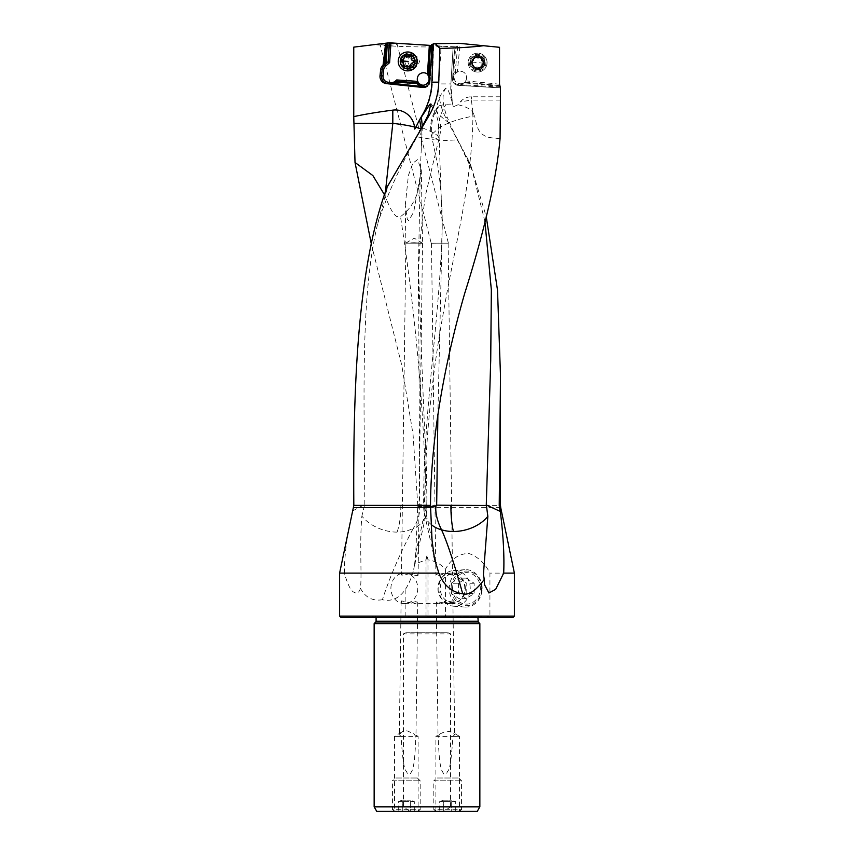 <?xml version="1.0" encoding="UTF-8"?>
<svg xmlns="http://www.w3.org/2000/svg" width="854" height="854" viewBox="0 0 854 854"><rect width="100%" height="100%" fill="white"/><g stroke="black" fill="none" stroke-linecap="round" stroke-linejoin="round"><path stroke-width="0.64" stroke-dasharray="4.27 3.2" d="M500.177 96.79L471.387 96.79A14.593 14.593 0 0 0 460.306 101.893L458.15 104.775A24.488 24.488 0 0 0 453.367 106.953A69.366 69.366 0 0 1 450.901 83.916L453.164 46.917L455.225 47.055A131.42 131.42 0 0 0 453.73 60.292L452.577 79.155A5.829 5.829 0 0 0 458.043 85.325L500.487 87.93L500.487 115.941M500.487 87.097L461.085 84.685L464.704 82.881L500.487 86.435M464.704 82.881L465.622 82.24L500.359 85.688M465.622 82.24L460.626 83.98A4.996 4.996 0 0 1 453.41 79.209L453.613 75.889A4.996 4.996 0 0 1 455.289 72.451L455.94 70.765L454.734 71.832A5.829 5.829 0 0 0 453.794 72.889L454.563 60.346A130.587 130.587 0 0 1 456.143 46.586L457.68 46.692L458.534 43.308L433.213 43.746M499.729 85.624L464.587 82.133L465.665 80.842A6.245 6.245 0 0 0 457.285 72.11L460.135 43.394L499.515 47.301M469.316 62.62A8.326 8.326 0 0 0 477.632 70.946A8.326 8.326 0 0 0 485.958 62.62A8.326 8.326 0 0 0 477.632 54.304A8.326 8.326 0 0 0 469.316 62.62M460.135 43.394L458.534 43.308M414.788 129.082L423.21 114.436A69.366 69.099 -90 0 0 432.423 82.176L433.683 43.746M433.191 44.579L433.736 44.579M371.394 244.329L401.818 365.501L413.058 434.558L417.777 505.387L415.781 552.773L414.628 564.142L426.018 559.861L427 555.132L427.982 559.861C434.899 560.832 440.717 563.982 445.414 569.308C450.869 559.263 458.577 553.936 468.536 553.349C477.824 556.627 484.965 563.213 489.929 573.119L489.929 616.118L514.396 616.118M353.759 47.141L389.947 42.7L453.164 46.917L450.901 83.916L438.796 83.916L441.144 46.799L427 46.938C406.493 46.906 388.954 46.127 374.394 44.611M438.796 83.916C438.177 96.011 440.429 107.166 445.564 117.393L470.885 165.719L486.236 216.649M413.571 55.595L416.816 56.545L418.236 57.837L419.495 61.424L418.236 65.011L416.816 66.302L413.571 67.252L409.344 65.534L407.604 61.424L409.344 57.314L413.571 55.595L409.077 55.595A5.829 5.807 90 0 1 414.873 61.424A5.829 5.807 90 0 1 409.077 67.252A5.829 5.807 90 0 1 403.269 61.424A5.829 5.807 90 0 1 409.077 55.595M514.396 573.119L489.929 573.119M414.628 564.142A48.123 34.704 102.8 0 1 413.667 569.308A48.123 34.704 102.8 0 1 405.159 589.762C399.031 598.43 391.452 601.75 382.411 599.732C389.67 577.283 399.864 553.691 412.973 528.936L413.517 528.06A34.704 24.125 -160 0 1 397.078 532.117A34.704 24.125 -160 0 1 361.872 516.147C359.353 546.485 362.085 573.995 360.441 588.299C359.363 591.833 357.783 593.423 355.712 593.05C353.737 591.875 350.215 593.124 344.333 573.119L339.604 573.119M405.159 589.762L405.159 616.118L411.617 617.506L427.982 617.506L427.982 559.861M339.604 616.118L405.159 616.118M360.441 588.299C365.32 597.501 372.643 601.312 382.411 599.732M352.948 510.767L364.818 504.404L364.444 505.44L419.805 505.141L418.46 265.06L420.36 168.686C420.883 190.613 414.265 206.583 400.505 216.596L396.384 216.382C394.601 214.269 392.936 215.486 384.983 195.961L384.578 194.925M364.444 505.44L361.872 516.147M364.818 504.404C364.21 396.523 360.356 294.619 377.81 223.225L388.036 185.297M422.324 126.456L420.36 168.686M422.346 127.833C430.064 130.929 435.209 133.608 437.782 135.85L439.095 138.177L432.594 139.437L417.115 136.853C400.355 165.644 387.257 194.445 377.81 223.225M405.266 205.312L408.383 175.476L412.888 163.157L417.531 159.645L421.332 169.871L413.699 211.995L408.746 220.61L407.326 219.435L405.266 205.312L405.874 243.166L422.527 243.166L405.874 243.166M344.333 573.119C344.493 556.915 346.34 540.518 349.884 523.929M500.07 138.508C485.446 137.825 485.51 136.16 481.998 134.067C479.436 130.737 477.898 131.986 474.589 115.792L472.902 116.208C472.411 181.005 454.787 245.92 443.706 310.952C431.665 375.984 425.26 441.08 424.491 506.219L430.501 506.038M458.15 104.775C465.419 106.515 470.191 108.853 472.475 111.778L474.589 115.792M465.782 82.336L458.043 85.325L500.177 87.909M461.085 84.685L461 84.727A5.829 5.829 0 0 1 452.577 79.155L453.73 60.292A131.42 131.42 0 0 1 455.257 46.842L431.526 45.475M430.064 45.379L429.348 45.326M454.563 60.346L453.73 60.292A131.42 131.42 0 0 1 455.257 46.842L456.143 46.586M432.017 45.508L431.718 44.568M453.613 75.889L452.78 75.835L453.794 72.889M455.289 72.451L454.734 71.832A5.829 5.829 0 0 0 452.78 75.835A5.829 5.829 0 0 1 454.734 71.832L455.94 70.765M456.004 70.925L455.769 73.316A6.245 6.245 0 0 0 461.139 83.724M457.68 46.692L455.225 71.394M455.908 71.907L455.769 73.316L457.285 72.11M466.615 77.533A6.245 6.245 0 0 1 460.37 83.777A6.245 6.245 0 0 1 454.125 77.533A6.245 6.245 0 0 1 460.37 71.288A6.245 6.245 0 0 1 466.615 77.533M430.01 78.344L429.519 75.889M428.078 75.579L427.427 74.138M423.2 85.208A6.245 6.224 -90 0 0 429.743 78.974A6.245 6.224 -90 0 0 423.509 72.739L423.509 72.739M416.603 64.744A8.326 8.294 90 0 1 400.697 61.424A8.326 8.294 90 0 1 416.603 58.115M381.172 43.778L379.945 44.248L431.206 243.166L448.393 243.166L397.142 44.259C397.847 45.379 379.827 45.369 379.945 44.248M382.688 43.586C390.064 43.202 394.879 43.415 397.142 44.259M442.297 46.191L441.144 46.799M472.475 111.778A34.683 7.505 90 0 1 472.902 116.208C459.014 118.685 447.635 122.645 438.775 128.079L432.103 134.174A34.683 33.722 -90 0 1 431.569 128.025A34.683 33.722 -90 0 1 439.522 105.65A33.381 11.07 -159.9 0 0 437.526 107.241A33.381 11.07 -159.9 0 0 436.778 109.301A34.683 34.683 0 0 1 445.329 88.496L446.727 88.079C448.211 89.627 450.09 94.58 452.364 102.939L450.901 83.916M445.841 88.079L444.048 91.207C442.041 97.74 443.109 106.462 447.25 117.393L445.564 117.393M436.778 109.301A33.381 11.07 -159.9 0 0 436.768 109.536C437.515 109.803 433.309 111.447 448.286 122.303L449.61 122.528A28.449 4.921 64.6 0 1 447.25 117.393M439.522 105.65L446.066 104.241L452.278 104.071M452.599 103.964L452.364 102.939M449.61 122.528L450.015 123.371L448.286 122.303M432.103 134.174L431.718 136.747L439.735 140.771L457.669 139.853A34.107 5.893 64.6 0 1 450.015 123.371M457.669 139.853L472.198 170.437L469.027 161.31L459.932 144.155M470.885 165.719L469.027 161.31M484.933 221.592L472.198 170.437M438.775 128.079L442.233 227.068L437.878 414.638M453.367 106.953L452.62 104.092M438.775 127.972C438.155 121.204 440.579 113.294 446.066 104.241M472.892 112.28L471.387 100.078L460.306 101.893M430.501 506.443L424.491 506.219A34.683 33.861 90 0 0 424.491 506.529A34.683 24.36 167.4 0 0 424.513 514.108A34.683 24.36 167.4 0 0 431.323 524.676M448.393 243.166L431.206 243.166M442.169 243.166L447.88 243.166M431.505 243.23L438.582 243.166M440.76 573.119L452.31 575.116L451.99 573.931L448.233 573.119L436.405 575.842L436.373 574.39L440.76 573.119L413.24 573.119L417.627 574.39L417.595 575.842L405.052 573.119L402.063 573.888L401.85 575.19L413.24 573.119M464.8 588.374A15.255 13.429 -90 0 0 451.371 573.119A15.255 13.429 -90 0 0 450.976 573.119A15.255 13.429 -90 0 0 437.931 588.374A15.255 13.429 -90 0 0 450.976 603.629A15.255 13.429 -90 0 0 451.371 603.629A15.255 13.429 -90 0 0 464.8 588.374M390.908 588.374A15.255 13.429 90 0 1 404.337 573.119A15.255 13.429 90 0 1 417.777 588.374A15.255 13.429 90 0 1 404.337 603.629A15.255 13.429 90 0 1 390.908 588.374M440.152 603.629L436.81 602.817L436.49 601.632L448.04 603.629L452.428 602.358L452.385 600.906L440.568 603.629L413.848 603.629L417.136 602.86L417.745 602.027L416.101 601.526L409.408 603.255L404.54 603.543L401.572 602.358L401.615 600.906L413.848 603.629M452.599 588.374A15.756 13.877 -90 0 0 466.07 604.12A15.756 13.877 -90 0 0 480.343 588.374A15.756 13.877 -90 0 0 466.07 572.628A15.756 13.877 -90 0 0 452.599 588.374M489.929 616.118L485.552 617.506L513.008 617.506M427.982 617.506L485.552 617.506M447.389 617.506L445.414 616.908L445.414 569.308M442.383 617.506L445.414 616.908M427 555.132L427 617.506L371.928 617.506L411.617 617.506M426.018 559.861L426.018 617.506M415.781 552.773L426.274 506.529A34.704 25.033 -167.2 0 1 426.167 514.204A34.704 25.033 -167.2 0 1 412.973 528.936M417.777 506.529L426.274 506.529L426.231 504.906L426.989 504.949A34.704 34.704 0 0 1 426.167 514.204L413.667 569.308M417.734 504.607L426.231 504.906L419.805 505.152C420.2 513.019 418.097 520.652 413.517 528.06M426.231 504.906C424.022 408.735 415.439 312.639 400.505 216.596M421.214 149.172L421.118 127.694L422.335 128.217M417.2 135.701A34.683 11.561 -90 0 1 417.115 136.853L416.442 137.024M427 617.506L482.072 617.506L427 617.506M427 616.118L373.774 616.118L427 616.118M479.852 623.612L374.148 623.612M477.279 811.3L444.037 811.3L450.57 806.838L479.852 806.838M450.57 806.838L450.57 633.871L403.43 633.871L403.43 806.838L409.963 811.3L376.721 811.3M403.43 633.871L405.799 632.761L448.201 632.761L450.57 633.871M374.148 806.838L403.43 806.838M444.037 811.3L409.963 811.3M405.799 632.761L448.201 632.761M459.495 811.3L435.903 811.3L459.495 811.3L459.495 736.394L435.903 736.394L435.903 811.3M418.097 811.3L394.505 811.3L418.097 811.3L418.097 736.394L415.962 735.967M440.152 733.842L446.311 731.088L452.428 732.145L454.67 734.589L452.93 736.394C450.314 776.926 447.87 768.344 446.856 773.222L443.76 774.034L441.561 769.988C440.611 765.611 439.191 764.351 438.187 736.394L440.152 733.842L435.903 736.394L438.038 735.967M452.93 736.394L459.495 736.394L452.428 732.145M401.102 601.472L399.33 734.654L401.572 732.145C404.027 730.714 406.066 730.362 407.689 731.088L413.848 733.842L415.813 736.394C414.809 764.351 413.389 765.611 412.439 769.988L410.24 774.034L407.144 773.222C406.13 768.344 403.686 776.926 401.07 736.394L394.505 736.394L394.505 811.3M401.572 732.145L394.505 736.394L418.097 736.394L413.848 733.842M399.33 734.654L401.07 736.394M414.201 242.707L422.527 243.273L405.885 243.059L414.201 242.707M483.46 62.62A5.829 5.829 0 0 0 477.632 56.802A5.829 5.829 0 0 0 471.814 62.62A5.829 5.829 0 0 0 477.632 68.448A5.829 5.829 0 0 0 483.46 62.62M410.806 55.884A5.551 5.53 90 0 1 415.951 61.798A5.551 5.53 90 0 1 410.069 66.964A5.551 5.53 90 0 1 404.924 61.05A5.551 5.53 90 0 1 410.806 55.884M409.856 68.341A6.939 6.907 90 0 1 403.408 61.189A6.939 6.907 90 0 1 410.774 54.507A6.939 6.907 90 0 1 417.222 61.659A6.939 6.907 90 0 1 409.856 68.341M407.796 70.861A9.437 9.394 90 0 1 398.412 61.114A9.437 9.394 90 0 1 407.796 51.987M410.187 67.124L414.201 61.84L410.923 56.065L410.112 56.364M408.554 57.004L405.479 55.766M404.892 66.74L407.636 65.854M476.948 69.526A6.939 6.939 0 0 0 484.538 63.313A6.939 6.939 0 0 0 478.325 55.723A6.939 6.939 0 0 1 484.538 63.313A6.939 6.939 0 0 1 476.948 69.526A6.939 6.939 0 0 1 470.735 61.936A6.939 6.939 0 0 1 478.325 55.723A6.939 6.939 0 0 0 470.735 61.936A6.939 6.939 0 0 0 476.948 69.526A6.939 6.939 0 0 0 484.538 63.313A6.939 6.939 0 0 0 478.325 55.723M476.703 72.014A9.437 9.437 0 0 0 487.026 63.559A9.437 9.437 0 0 0 478.571 53.236A9.437 9.437 0 0 1 487.026 63.559A9.437 9.437 0 0 1 476.703 72.014A9.437 9.437 0 0 1 468.248 61.691A9.437 9.437 0 0 1 478.571 53.236A9.437 9.437 0 0 0 468.248 61.691A9.437 9.437 0 0 0 476.703 72.014M478.347 55.446A7.216 7.216 0 0 1 484.816 63.335A7.216 7.216 0 0 1 476.927 69.804A7.216 7.216 0 0 1 470.458 61.915A7.216 7.216 0 0 1 478.347 55.446M471.451 62.011L474.557 67.882A1.132 1.132 0 0 0 475.4 67.615A2.381 2.381 0 0 1 478.838 67.957A1.132 1.132 0 0 0 480.845 67.05A2.381 2.381 0 0 1 482.852 64.242A1.132 1.132 0 0 0 483.076 62.064A2.381 2.381 0 0 1 481.645 58.915A1.132 1.132 0 0 0 479.863 57.634A2.381 2.381 0 0 1 476.425 57.293A1.132 1.132 0 0 0 474.429 58.2A2.381 2.381 0 0 1 472.411 61.008A1.132 1.132 0 0 0 472.198 63.185A2.381 2.381 0 0 1 473.618 66.334A1.132 1.132 0 0 0 474.557 67.882L479.628 68.384L483.823 63.239L471.451 62.011L475.646 56.866L478.069 58.2L480.717 57.367L483.823 63.239M481.592 588.374A17.326 15.255 90 0 1 466.337 605.699A17.326 15.255 90 0 1 451.093 588.374A17.326 15.255 90 0 1 466.337 571.048A17.326 15.255 90 0 1 481.592 588.374M458.534 583.261L458.534 593.487L466.337 598.611L474.141 593.487L466.775 593.487L458.972 598.611L451.168 593.487L451.168 583.261L458.534 583.261L466.337 578.137L458.972 578.137L466.775 583.261L466.775 593.487M466.337 578.137L474.141 583.261L474.141 593.487M482.158 588.374A18.713 16.472 -90 0 0 464.565 569.703A18.713 16.472 -90 0 0 449.204 588.374A18.713 16.472 -90 0 0 464.565 607.045A18.713 16.472 -90 0 0 482.158 588.374M438.785 588.374A17.849 15.714 -90 0 0 453.431 606.191A17.849 15.714 -90 0 0 470.212 588.374A17.849 15.714 -90 0 0 453.431 570.557A17.849 15.714 -90 0 0 438.785 588.374M465.334 588.374A14.24 12.543 -90 0 0 452.791 574.134A14.24 12.543 -90 0 0 440.248 588.374A14.24 12.543 -90 0 0 452.791 602.614A14.24 12.543 -90 0 0 465.334 588.374M466.337 598.611L458.972 598.611M458.534 593.487L451.168 593.487M451.168 583.261L458.972 578.137M474.141 583.261L466.775 583.261M417.403 778.005L420.179 780.78L420.179 809.699L392.434 809.699L392.434 780.78L420.179 780.78L392.434 780.78L395.199 778.005L417.403 778.005L395.199 778.005M417.403 811.3L420.179 809.699L392.434 809.699L395.199 811.3L417.403 811.3L395.199 811.3M402.106 800.198L410.496 800.198L402.106 800.198L398.295 801.586L402.298 801.586L402.298 811.3L402.298 801.586L410.304 801.586L410.304 811.3L414.307 811.3L402.298 811.3L410.304 811.3L410.304 801.586L398.295 801.586L398.295 811.3L402.298 811.3L398.295 811.3M410.304 801.586L414.307 801.586L410.304 801.586M414.307 811.3L414.307 801.586L410.496 800.198M458.801 778.005L461.566 780.78L461.566 809.699L433.821 809.699L433.821 780.78L461.566 780.78L433.821 780.78L436.597 778.005L458.801 778.005L436.597 778.005M458.801 811.3L461.566 809.699L433.821 809.699L436.597 811.3L458.801 811.3L436.597 811.3M443.504 800.198L451.894 800.198L443.504 800.198L439.693 801.586L443.696 801.586L443.696 811.3L443.696 801.586L451.702 801.586L451.702 811.3L455.705 811.3L443.696 811.3L451.702 811.3L451.702 801.586L439.693 801.586L439.693 811.3L443.696 811.3L439.693 811.3M451.702 801.586L455.705 801.586L451.702 801.586M455.705 811.3L455.705 801.586L451.894 800.198M499.515 84.204L465.665 80.842M431.878 82.176L432.423 82.176M417.777 505.387L500.487 505.387M500.722 507.65L417.745 507.65M400.825 505.354A34.704 11.572 90 0 1 400.825 506.529A34.704 11.572 90 0 1 397.078 532.117M500.284 100.078L471.387 100.078L471.387 96.79M452.577 79.155L453.41 79.209M460.626 83.98L461 84.727M429.082 82.272L430 82.272L430.352 78.952L431.089 63.057M430.875 62.972L431.622 63.057A131.281 130.79 -90 0 0 432.284 45.529L431.622 63.057L429.978 78.771M429.594 78.867L430.352 78.952A5.829 5.807 -90 0 0 429.092 74.682L430.352 78.952L430.01 82.272L429.252 82.176L429.594 78.867A4.996 4.975 -90 0 0 429.573 77.597M428.601 75.579L430.608 45.411L428.601 75.568M428.292 84.642A4.996 4.975 -90 0 0 429.252 82.176M423.765 87.471A5.829 5.807 -90 0 0 430 82.272C429.402 85.475 427.48 87.215 424.235 87.482L423.306 87.482M484.314 581.019L483.994 578.083M432.028 540.166L424.491 506.529L430.501 506.529M384.983 195.961L385.357 192.481M423.21 114.436L422.666 114.436M437.782 135.85A34.683 32.698 90 0 0 438.625 128.025A34.683 32.698 90 0 0 431.067 105.853M427 616.439L481.015 616.439L427 616.439M427 617.228L477.909 617.228L427 617.228M376.091 621.21L477.909 621.21M478.24 621.99L375.76 621.99M390.951 83.938A7.216 7.184 -90 0 0 396.16 82.176L395.893 81.749M395.253 82.176L397.057 81.376M410.315 68.363L408.255 68.363C416.859 68.811 417.328 54.635 408.714 54.507A6.939 6.907 -90 0 0 401.348 61.189A6.939 6.907 -90 0 0 408.255 68.363A6.939 6.907 -90 0 0 415.161 61.659A6.939 6.907 -90 0 0 408.714 54.507L410.315 54.485M407.614 68.79A7.387 7.355 90 0 1 400.772 60.933A7.387 7.355 90 0 1 408.607 54.058A7.387 7.355 90 0 1 415.45 61.915A7.387 7.355 90 0 1 407.614 68.79M410.742 65.747L411.382 65.747M413.304 62.876L412.663 62.876M412.813 60.687L413.453 60.687M411.286 57.592L411.927 57.592M406.045 56.14L406.685 56.14M476.906 69.975A7.387 7.387 0 0 0 484.987 63.356A7.387 7.387 0 0 0 478.368 55.275A7.387 7.387 0 0 0 470.287 61.894A7.387 7.387 0 0 0 476.906 69.975M418.46 298.174C417.916 262.851 420.392 228.007 425.868 193.623L439.095 138.177A34.683 34.683 0 0 0 430.875 103.932M423.52 85.219L422.869 85.219M483.428 574.763L484.496 584.638M442.233 227.068C442.393 205.761 440.813 184.742 437.504 164.021L431.718 136.747A34.683 34.683 0 0 1 437.526 107.241M442.233 223.043C440.771 314.357 422.997 410.347 423.669 506.262A34.683 34.683 0 0 0 424.513 514.108L433.896 555.997M448.126 243.166L452.545 574.721M431.473 243.273L435.903 575.276M451.371 573.119L448.638 573.119M405.362 573.119L404.337 573.119M451.371 603.629L448.04 603.629M405.96 603.629L404.337 603.629M450.976 603.629L466.07 604.12M450.976 573.119L466.07 572.628M418.46 265.06C420.499 332.163 423.168 400.142 426.445 469.006L426.989 504.949M480.226 616.118L482.072 617.506M373.774 616.118L371.928 617.506M477.909 617.506L479.019 616.118M452.898 601.472L454.67 734.654M436.255 602.027L438.038 735.881M417.745 602.027L415.962 735.881M374.981 616.118L376.091 617.506M422.527 243.273L418.097 575.276M405.885 243.059L401.455 574.721M405.917 243.016L414.265 238.17L422.495 243.23M397.078 81.365L390.459 83.959M413.571 67.252L409.077 67.252M421.332 169.871L422.527 243.166M410.849 56.065L410.24 56.065M405.789 55.723L405.18 55.723M405.202 66.783L404.593 66.783M453.431 606.191L464.565 607.045M453.431 570.557L464.565 569.703"/><path stroke-width="1.28" d="M427 617.506L340.992 617.506L513.008 617.506L514.396 616.118L339.604 616.118L339.604 573.119L353.823 505.387C352.969 387.022 357.527 266.042 387.204 186.887L429.722 114.436C435.326 104.551 438.348 93.801 438.753 82.176L439.895 48.39C457.445 48.037 471.995 47.151 483.567 45.721L499.515 47.301L499.515 84.204L500.487 87.93M500.487 87.556L500.07 138.508C496.665 177.803 484.912 229.32 464.8 293.05C446.685 355.648 430.971 432.54 430.501 505.387L432.028 540.166L434.505 558.89L438.86 573.119C443.418 585.086 451.371 591.993 462.729 593.808C453.944 562.572 446.888 541.265 441.55 529.875L441.507 529.79A34.704 24.275 166.4 0 0 453.399 531.498A34.704 24.275 166.4 0 0 487.847 516.328L483.407 574.763L484.314 579.375C475.966 590.68 468.771 595.494 462.729 593.808M471.814 62.62C472.742 70.679 482.99 70.199 483.46 62.62C483.001 55.051 472.742 54.571 471.814 62.62M483.567 45.721L459.164 43.298L435.38 43.714L439.895 48.39M435.38 43.714L433.213 43.746L431.878 82.176C431.451 93.684 428.388 104.434 422.666 114.436L419.399 120.115A30.36 2.295 120.1 0 1 415.727 127.31A34.683 5.999 -173.8 0 1 420.819 128.826M433.736 44.579L431.718 44.568A131.281 130.79 90 0 1 431.089 63.057L429.082 82.272A5.829 5.807 90 0 1 422.698 87.45L386.414 83.628A7.216 7.184 90 0 1 380.019 75.696L380.638 69.761A7.216 7.184 90 0 1 383.062 65.085L385.645 43.223L353.759 47.141L353.759 116.635C364.156 114.34 377.169 112.173 392.808 110.123L392.808 123.382A34.683 5.999 -173.8 0 1 414.532 127A19.45 19.375 -90 0 0 392.808 110.123M415.727 127.31L414.788 129.082L414.532 127M353.759 116.635L355.018 162.473L371.394 244.329M486.236 216.649L497.519 290.125L500.487 375.717L499.227 505.387L499.473 507.65L500.722 507.65L500.487 505.387L499.227 505.387M484.314 579.375L484.496 584.638L488.926 592.986L495.651 589.367L503.689 573.119C504.415 555.815 503.294 535.266 500.305 511.439L499.473 507.65M503.689 573.119L514.396 573.119L500.722 507.65M339.604 573.119L438.86 573.119M387.204 186.887L417.2 135.701A33.007 3 119.7 0 0 428.356 114.436L430.875 103.932L429.829 104.359L423.146 114.436A33.007 3 -60.3 0 0 421.385 117.115A31.523 2.872 -60.3 0 0 419.634 119.795A28.15 2.562 -60.3 0 0 419.399 120.115M432.284 45.529L430.064 45.379L428.078 75.579A6.245 6.224 90 0 1 422.869 85.219A6.245 6.224 90 0 1 417.969 82.817L421.374 85.699A4.996 4.975 -90 0 0 428.292 84.642M430.619 45.411L389.114 42.807L388.164 61.926L384.567 65.085L383.062 65.085M430.437 45.401L428.772 74.682A5.829 5.807 90 0 1 429.519 75.889L430.875 62.972A130.448 129.957 -90 0 0 431.526 45.475M428.505 74.351L428.174 73.764M416.538 83.489L395.253 82.176A7.216 7.184 90 0 1 393.192 83.436L420.414 86.307L415.877 82.774L417.371 82.774M395.381 82.059L397.057 81.376L417.969 82.817M396.512 81.376L416.101 82.699M390.951 42.764L389.627 62.598L385.602 66.132A5.829 5.807 -90 0 0 383.649 69.911L383.03 75.846A5.829 5.807 -90 0 0 388.196 82.24L390.94 82.539A5.829 5.807 -90 0 0 395.37 81.13L396.704 79.956L417.766 81.376L418.481 82.817M417.766 81.376A6.245 6.224 90 0 1 417.286 78.974A6.245 6.224 -90 0 0 423.2 85.208M396.704 79.956L397.057 81.376M423.509 72.739A6.245 6.224 -90 0 0 417.307 78.974A6.245 6.224 90 0 1 427.427 74.138L429.348 45.326M416.603 58.115A8.326 8.294 90 0 1 416.603 64.744M389.627 62.598L388.164 61.926L389.445 42.764M383.382 64.797L387.833 61.926M389.114 42.807L387.374 43.02L386.04 63.004M385.645 43.223L387.374 43.02M500.305 511.439L486.278 504.96L490.719 360.431L491.338 289.869L484.933 221.592M453.399 531.498A34.704 8.102 90 0 1 450.923 506.529A34.704 8.102 90 0 1 450.923 505.301L486.417 505.504L486.278 504.96M486.417 505.504L487.847 516.328M450.923 505.301L436.672 505.141L437.878 414.638M441.507 529.79C437.291 521.153 435.391 513.393 435.818 506.518L436.672 505.141M431.323 524.676A34.683 24.36 167.4 0 0 441.55 529.875M384.578 194.925L372.867 175.55L355.018 162.473M419.634 119.795L421.203 128.954M421.118 127.694L422.335 128.217M421.385 117.115L422.324 126.456M427 623.612L479.852 623.612L479.852 806.838L374.148 806.838L374.148 623.612L427 623.612M479.852 806.838L477.279 811.3L376.721 811.3L374.148 806.838M420.414 86.307L422.698 87.45M393.192 83.436L389.702 83.916L423.232 87.45M428.601 75.579L427.427 74.138M407.604 51.987L407.796 51.987A9.437 9.394 90 0 1 417.19 61.744A9.437 9.394 90 0 1 407.796 70.861L407.604 70.861A9.437 9.394 -90 0 0 416.998 61.744A9.437 9.394 -90 0 0 407.604 51.987A9.437 9.394 -90 0 0 398.22 61.114A9.437 9.394 -90 0 0 407.604 70.861M407.892 54.229A7.216 7.184 -90 0 0 400.248 60.944A7.216 7.184 -90 0 0 406.931 68.619A7.216 7.184 -90 0 0 414.585 61.904A7.216 7.184 -90 0 0 407.892 54.229M409.578 67.124A1.132 1.121 90 0 1 408.788 66.719A2.381 2.37 -90 0 0 405.351 66.484A1.132 1.121 90 0 1 403.536 65.267A2.381 2.37 -90 0 0 402.02 62.161A1.132 1.121 90 0 1 402.17 59.972A2.381 2.37 -90 0 0 404.081 57.101A1.132 1.121 90 0 1 406.045 56.14A2.381 2.37 -90 0 0 409.472 56.364A1.132 1.121 90 0 1 411.286 57.592A2.381 2.37 -90 0 0 412.813 60.687A1.132 1.121 90 0 1 412.663 62.876A2.381 2.37 -90 0 0 410.742 65.747A1.132 1.121 90 0 1 409.578 67.124M410.187 67.124L406.963 65.854M410.923 56.065L408.383 56.994M405.863 55.734L401.839 61.008L405.127 66.783M478.187 57.101A5.551 5.551 0 0 0 472.113 62.075A5.551 5.551 0 0 0 477.087 68.149A5.551 5.551 0 0 0 483.161 63.175A5.551 5.551 0 0 0 478.187 57.101M430.501 505.387L353.823 505.387M438.753 82.176L431.878 82.176M353.588 507.65L430.544 507.65M428.911 74.864L428.142 74.736M429.573 77.597A4.996 4.975 -90 0 0 428.516 75.205M421.374 85.699L420.819 86.371A5.829 5.807 -90 0 0 423.765 87.471M415.877 82.774L420.499 86.371M387.097 43.052L384.908 63.997M386.179 43.159L383.916 64.797M435.818 506.518L430.501 506.443M385.357 192.481L392.808 123.382L353.94 123.382M431.067 105.853A34.683 32.698 90 0 0 429.829 104.359M428.356 114.436L429.722 114.436M477.909 621.21L376.091 621.21L375.76 621.99L478.24 621.99L477.909 617.506M385.602 66.132L384.567 65.085A7.216 7.184 -90 0 0 382.154 69.761L383.649 69.911M383.03 75.846L381.535 75.696A7.216 7.184 -90 0 0 387.929 83.628L388.196 82.24M380.638 69.761L382.154 69.761L381.535 75.696L380.019 75.696M390.94 82.539L390.673 83.916L386.414 83.628M395.893 81.749L395.37 81.13M408.788 66.719L409.429 66.719M409.472 56.364L410.112 56.364M404.081 57.101L404.721 57.101M402.17 59.972L402.8 59.972M402.02 62.161L402.661 62.161M403.536 65.267L404.177 65.267M401.839 61.008L408.159 61.424M500.487 505.387L500.487 375.717M514.396 616.118L514.396 573.119M483.428 574.763L483.524 575.713M433.896 555.997L434.547 558.879M340.992 617.506L339.604 616.118M478.24 621.99L479.852 623.612M375.76 621.99L374.148 623.612M376.091 617.506L376.091 621.21M408.543 57.004L407.87 57.004"/></g></svg>
